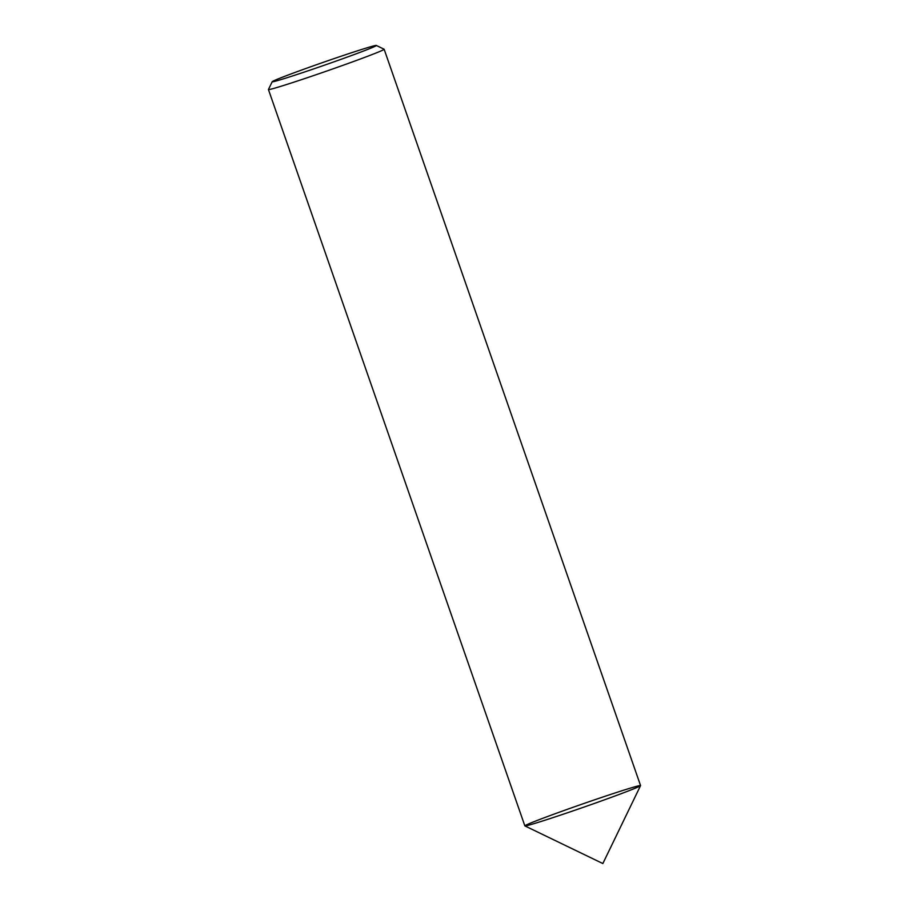 <?xml version="1.0" encoding="UTF-8"?>
<svg xmlns="http://www.w3.org/2000/svg" width="909" height="909" viewBox="0 0 909 909"><rect width="100%" height="100%" fill="white"/><g stroke="black" fill="none" stroke-linecap="round" stroke-linejoin="round"><path stroke-width="1.36" d="M599.474 798.159A61.255 1.716 160.8 0 1 640.55 785.626A61.255 1.716 160.8 0 1 565.943 813.294A61.255 1.716 160.8 0 1 524.902 825.906A61.255 1.716 160.8 0 1 599.474 798.159M268.439 89.536L524.857 825.872A61.255 1.716 -19.2 0 0 565.943 813.294A61.255 1.716 -19.2 0 0 640.561 785.581L384.143 49.256A61.255 1.716 160.8 0 1 309.526 76.958A61.255 1.716 160.8 0 1 268.439 89.536A61.255 1.716 160.8 0 1 268.45 89.491L272.223 81.696A55.131 1.534 -19.2 0 0 309.196 70.425A55.131 1.534 -19.2 0 0 376.303 45.45A55.131 1.534 -19.2 0 0 323.774 62.164A55.131 1.534 -19.2 0 0 272.223 81.696M376.303 45.45L384.098 49.211A61.255 1.716 160.8 0 1 384.143 49.256M524.902 825.906L602.849 863.55L640.55 785.626"/></g></svg>
